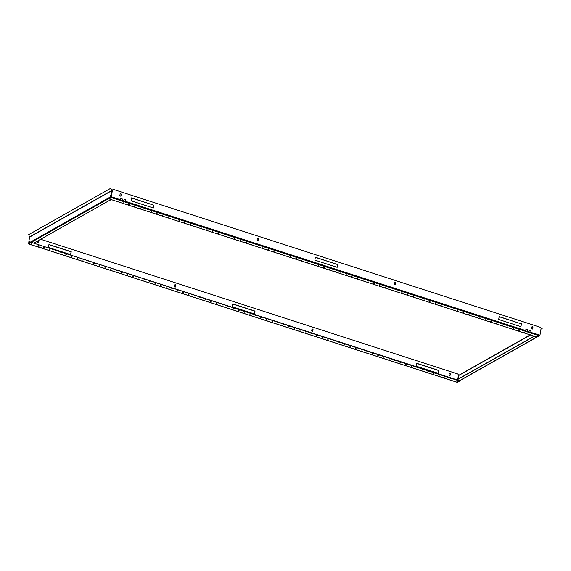 <?xml version="1.0" encoding="UTF-8"?>
<svg xmlns="http://www.w3.org/2000/svg" width="571" height="571" viewBox="0 0 571 571"><rect width="100%" height="100%" fill="white"/><g stroke="black" fill="none" stroke-linecap="round" stroke-linejoin="round"><path stroke-width="0.86" d="M38.642 245.637L38.029 245.673L38.642 245.637M44.21 247.436L43.596 247.471L44.21 247.436M49.777 249.234L49.17 249.27L49.777 249.234M55.351 251.033L54.737 251.069L55.351 251.033M60.919 252.832L60.305 252.867L60.919 252.832M66.486 254.63L65.879 254.666L66.486 254.63M72.06 256.429L71.446 256.465L72.06 256.429M77.627 258.228L77.014 258.263L77.627 258.228M83.202 260.026L82.588 260.062L83.202 260.026M88.769 261.825L88.155 261.861L88.769 261.825M94.336 263.624L93.723 263.659L94.336 263.624M99.911 265.422L99.297 265.458L99.911 265.422M105.478 267.221L104.864 267.257L105.478 267.221M111.045 269.02L110.431 269.055L111.045 269.02M116.62 270.818L116.006 270.854L116.62 270.818M122.187 272.617L121.573 272.652L122.187 272.617M127.754 274.415L127.14 274.451L127.754 274.415M133.329 276.214L132.715 276.25L133.329 276.214M138.896 278.013L138.282 278.048L138.896 278.013M144.463 279.811L143.856 279.847L144.463 279.811M150.037 281.61L149.424 281.646L150.037 281.61M155.605 283.409L154.991 283.444L155.605 283.409M161.172 285.207L160.565 285.243L161.172 285.207M166.746 287.006L166.132 287.042L166.746 287.006M172.314 288.805L171.7 288.84L172.314 288.805M177.881 290.603L177.274 290.639L177.881 290.603M183.455 292.402L182.841 292.438L183.455 292.402M189.022 294.201L188.409 294.236L189.022 294.201M194.59 295.999L193.983 296.035L194.59 295.999M200.164 297.798L199.55 297.834L200.164 297.798M205.731 299.597L205.117 299.632L205.731 299.597M211.299 301.395L210.692 301.431L211.299 301.395M216.873 303.194L216.259 303.23L216.873 303.194M222.44 304.993L221.826 305.028L222.44 304.993M228.015 306.791L227.401 306.827L228.015 306.791M233.582 308.59L232.968 308.625L233.582 308.59M239.149 310.388L238.535 310.424L239.149 310.388M450.797 378.744L450.191 378.78L450.797 378.744M445.23 376.946L444.616 376.981L445.23 376.946M439.663 375.147L439.049 375.183L439.663 375.147M434.088 373.348L433.475 373.384L434.088 373.348M428.521 371.55L427.907 371.585L428.521 371.55M422.954 369.751L422.34 369.787L422.954 369.751M417.38 367.952L416.766 367.988L417.38 367.952M411.812 366.154L411.199 366.189L411.812 366.154M406.245 364.355L405.631 364.391L406.245 364.355M400.671 362.549L400.057 362.592L400.671 362.549M395.103 360.751L394.49 360.793L395.103 360.751M389.536 358.952L388.922 358.995L389.536 358.952M383.962 357.153L383.348 357.196L383.962 357.153M378.395 355.355L377.781 355.398L378.395 355.355M372.82 353.556L372.213 353.599L372.82 353.556M367.253 351.757L366.639 351.8L367.253 351.757M361.686 349.959L361.072 350.002L361.686 349.959M356.111 348.16L355.505 348.203L356.111 348.16M350.544 346.361L349.93 346.404L350.544 346.361M344.977 344.563L344.363 344.606L344.977 344.563M339.402 342.764L338.796 342.807L339.402 342.764M333.835 340.966L333.221 341.008L333.835 340.966M328.268 339.167L327.654 339.21L328.268 339.167M322.694 337.368L322.087 337.404L322.694 337.368M317.126 335.57L316.512 335.605L317.126 335.57M311.559 333.771L310.945 333.807L311.559 333.771M305.985 331.972L305.378 332.008L305.985 331.972M300.417 330.174L299.804 330.209L300.417 330.174M294.85 328.375L294.236 328.411L294.85 328.375M289.276 326.576L288.669 326.612L289.276 326.576M283.708 324.778L283.095 324.813L283.708 324.778M278.141 322.979L277.527 323.015L278.141 322.979M272.567 321.18L271.953 321.216L272.567 321.18M267 319.382L266.386 319.417L267 319.382M261.432 317.583L260.819 317.619L261.432 317.583M255.858 315.784L255.244 315.82L255.858 315.784M250.291 313.986L249.677 314.021L250.291 313.986M244.723 312.187L244.11 312.223L244.723 312.187M449.834 373.377A0.628 0.542 60.5 0 0 449.184 373.784L448.992 374.947A0.628 0.542 60.5 0 0 450.105 375.311L450.298 374.141A0.628 0.542 60.5 0 0 449.834 373.377M449.777 375.711A0.628 0.542 60.5 0 0 449.948 375.397L450.141 374.233A0.628 0.542 60.5 0 0 449.356 373.463M312.601 329.06A0.628 0.542 60.5 0 0 311.944 329.46L311.752 330.63A0.628 0.542 60.5 0 0 312.865 330.987L313.058 329.824A0.628 0.542 60.5 0 0 312.601 329.06M312.537 331.394A0.628 0.542 60.5 0 0 312.708 331.073L312.901 329.91A0.628 0.542 60.5 0 0 312.116 329.146M175.361 284.736A0.628 0.542 60.5 0 0 174.705 285.143L174.512 286.307A0.628 0.542 60.5 0 0 175.625 286.663L175.818 285.5A0.628 0.542 60.5 0 0 175.361 284.736M175.297 287.07A0.628 0.542 60.5 0 0 175.468 286.756L175.661 285.586A0.628 0.542 60.5 0 0 174.883 284.822M29.1 241.062L28.743 243.596L30.684 242.511L31.855 242.547L458.941 380.472L459.277 381.271L458.941 380.472M232.261 306.798L254.538 313.993L255.023 311.081L232.74 303.879L232.261 306.798M416.059 366.154L438.342 373.355L438.821 370.436L416.545 363.242L416.059 366.154M48.456 247.443L70.74 254.637L71.218 251.718L48.942 244.524L48.456 247.443M37.422 241.083L37.272 241.983A0.628 0.542 60.5 0 0 38.393 242.347L38.585 241.176A0.628 0.542 60.5 0 0 38.357 240.555M40.641 239.263L457.828 373.998L458.477 375.061L457.778 379.28M254.402 313.95L254.866 311.166L232.718 304.015M438.207 373.306L438.664 370.522L416.523 363.37M70.604 254.595L71.068 251.804L48.92 244.652M38.057 242.754A0.628 0.542 60.5 0 0 38.236 242.432L38.428 241.269A0.628 0.542 60.5 0 0 38.2 240.641M28.964 241.012L28.629 243.931L30.684 242.511M448.057 378.987L447.55 379.223L446.286 378.416M39.463 247.029L38.956 247.264L37.686 246.458M42.804 248.114L41.683 248.149L41.033 247.536M444.716 377.909L444.209 378.145L442.939 377.338M457.642 382.192L459.277 381.271M31.855 242.547L458.884 380.8M31.805 242.875L30.634 242.839M530.181 334.899L458.677 375.368A0.457 0.393 60.5 0 0 458.506 375.632L457.921 379.201M542.193 328.382L540.973 329.217L540.316 333.129M534.121 336.169L456.857 379.801M534.313 336.233L457.05 379.858M542.343 328.025L541.037 328.768M542.086 328.211L541.023 328.867M537.154 336.983L539.616 335.905L539.973 335.191L541.101 328.404L540.452 327.333L113.365 189.408L112.451 189.972L111.331 196.759L120.467 199.714L120.802 200.5L120.467 199.714A1.135 0.978 -119.5 0 1 121.609 198.458A1.135 0.978 -119.5 0 1 122.244 200.285L122.087 200.371A1.135 0.978 -119.5 0 0 120.802 198.572M120.31 199.8L121.423 200.692L122.244 200.285L123.807 200.792L124.15 201.577L123.807 200.792A1.135 0.978 -119.5 0 1 124.949 199.536A1.135 0.978 -119.5 0 1 125.584 201.363L125.392 201.47M124.143 199.65A1.135 0.978 -119.5 0 1 125.427 201.449L124.749 201.513L125.427 201.456M530.016 332.65L529.06 331.665L530.016 332.65L530.837 332.243A1.135 0.978 -119.5 0 0 529.474 330.481A1.135 0.978 -119.5 0 0 529.06 331.665L526.055 331.373L525.72 330.588A1.135 0.978 -119.5 0 1 526.862 329.339A1.135 0.978 -119.5 0 1 527.497 331.166L527.297 331.266M526.055 329.446A1.135 0.978 -119.5 0 1 527.34 331.251L526.662 331.316L527.34 331.251M539.973 335.191L530.68 332.329A1.135 0.978 -119.5 0 0 529.396 330.523M529.695 334.185L530.309 334.149L529.695 334.185M524.128 332.386L524.742 332.351L524.128 332.386M518.561 330.588L519.175 330.552L518.561 330.588M512.986 328.789L513.6 328.753L512.986 328.789M507.419 326.99L508.033 326.955L507.419 326.99M501.852 325.192L502.466 325.156L501.852 325.192M496.278 323.393L496.891 323.357L496.278 323.393M490.71 321.594L491.324 321.559L490.71 321.594M485.143 319.796L485.75 319.76L485.143 319.796M479.569 317.997L480.182 317.961L479.569 317.997M474.001 316.198L474.615 316.163L474.001 316.198M468.434 314.4L469.041 314.364L468.434 314.4M462.86 312.601L463.474 312.565L462.86 312.601M457.292 310.802L457.906 310.767L457.292 310.802M451.725 309.004L452.332 308.968L451.725 309.004M446.151 307.205L446.765 307.169L446.151 307.205M440.584 305.406L441.197 305.371L440.584 305.406M435.016 303.608L435.623 303.572L435.016 303.608M429.442 301.809L430.056 301.774L429.442 301.809M423.875 300.011L424.489 299.975L423.875 300.011M418.307 298.212L418.914 298.176L418.307 298.212M412.733 296.413L413.347 296.378L412.733 296.413M407.166 294.615L407.78 294.579L407.166 294.615M401.591 292.816L402.205 292.78L401.591 292.816M396.024 291.017L396.638 290.982L396.024 291.017M390.457 289.219L391.071 289.183L390.457 289.219M384.883 287.42L385.496 287.384L384.883 287.42M379.315 285.621L379.929 285.586L379.315 285.621M373.748 283.823L374.362 283.787L373.748 283.823M368.174 282.024L368.787 281.988L368.174 282.024M362.606 280.225L363.22 280.19L362.606 280.225M357.039 278.427L357.653 278.391L357.039 278.427M351.465 276.628L352.079 276.592L351.465 276.628M345.898 274.829L346.511 274.794L345.898 274.829M340.33 273.031L340.937 272.995L340.33 273.031M334.756 271.232L335.37 271.196L334.756 271.232M329.189 269.433L329.802 269.398L329.189 269.433M117.54 201.078L118.154 201.042L117.54 201.078M123.108 202.876L123.721 202.841L123.108 202.876M128.682 204.675L129.289 204.639L128.682 204.675M134.249 206.474L134.863 206.438L134.249 206.474M139.816 208.272L140.43 208.237L139.816 208.272M145.391 210.071L145.998 210.035L145.391 210.071M150.958 211.87L151.572 211.834L150.958 211.87M156.525 213.668L157.139 213.633L156.525 213.668M162.1 215.467L162.706 215.431L162.1 215.467M167.667 217.265L168.281 217.23L167.667 217.265M173.234 219.064L173.848 219.028L173.234 219.064M178.809 220.863L179.415 220.827L178.809 220.863M184.376 222.661L184.99 222.626L184.376 222.661M189.943 224.46L190.557 224.424L189.943 224.46M195.518 226.259L196.124 226.223L195.518 226.259M201.085 228.057L201.699 228.022L201.085 228.057M206.652 229.856L207.266 229.82L206.652 229.856M212.226 231.655L212.84 231.619L212.226 231.655M217.794 233.453L218.407 233.418L217.794 233.453M223.361 235.252L223.975 235.216L223.361 235.252M228.935 237.051L229.549 237.015L228.935 237.051M234.503 238.849L235.116 238.814L234.503 238.849M240.07 240.648L240.684 240.612L240.07 240.648M245.644 242.447L246.258 242.411L245.644 242.447M251.211 244.252L251.825 244.21L251.211 244.252M256.779 246.051L257.393 246.008L256.779 246.051M262.353 247.85L262.967 247.807L262.353 247.85M267.92 249.648L268.534 249.606L267.92 249.648M273.495 251.447L274.101 251.404L273.495 251.447M279.062 253.246L279.676 253.203L279.062 253.246M284.629 255.044L285.243 255.001L284.629 255.044M290.204 256.843L290.81 256.8L290.204 256.843M295.771 258.642L296.385 258.599L295.771 258.642M301.338 260.44L301.952 260.397L301.338 260.44M306.913 262.239L307.519 262.196L306.913 262.239M312.48 264.038L313.094 263.995L312.48 264.038M318.047 265.836L318.661 265.793L318.047 265.836M323.621 267.635L324.228 267.592L323.621 267.635M531.979 326.805A0.628 0.542 -119.5 0 1 532.764 327.568L532.572 328.739A0.628 0.542 -119.5 0 1 532.393 329.053M532.457 326.719A0.628 0.542 -119.5 0 1 532.921 327.483L532.729 328.646A0.628 0.542 -119.5 0 1 531.615 328.289L531.808 327.126A0.628 0.542 -119.5 0 1 532.457 326.719M120.267 193.84A0.628 0.542 -119.5 0 1 121.052 194.611L120.859 195.774A0.628 0.542 -119.5 0 1 120.681 196.089M120.745 193.755A0.628 0.542 -119.5 0 1 121.202 194.518L121.009 195.689A0.628 0.542 -119.5 0 1 119.896 195.325L120.088 194.161A0.628 0.542 -119.5 0 1 120.745 193.755M257.5 238.164A0.628 0.542 -119.5 0 1 258.285 238.928L258.092 240.098A0.628 0.542 -119.5 0 1 257.921 240.412M257.985 238.078A0.628 0.542 -119.5 0 1 258.442 238.842L258.249 240.006A0.628 0.542 -119.5 0 1 257.136 239.649L257.328 238.478A0.628 0.542 -119.5 0 1 257.985 238.078M394.739 282.488A0.628 0.542 -119.5 0 1 395.525 283.252L395.332 284.415A0.628 0.542 -119.5 0 1 395.161 284.736M395.218 282.402A0.628 0.542 -119.5 0 1 395.682 283.159L395.489 284.329A0.628 0.542 -119.5 0 1 394.375 283.965L394.568 282.802A0.628 0.542 -119.5 0 1 395.218 282.402M112.451 189.972L111.174 196.852L109.118 198.223L109.454 199.022L110.26 199.279M530.002 332.393L530.68 332.329L530.002 332.393M528.903 331.758L529.381 332.194M526.676 331.573L525.563 330.68M123.65 200.878L124.764 201.777L125.584 201.363L525.72 330.588L526.041 331.116M121.423 200.692L122.087 200.371L120.788 200.235M315.342 257.357L337.49 264.509L337.026 267.292M131.544 197.994L153.685 205.146L153.228 207.93M499.147 316.712L521.287 323.864L520.831 326.648M112.294 190.064L113.365 189.408M337.647 264.416L337.161 267.335L314.885 260.14L315.363 257.221L337.49 264.509M153.842 205.06L153.363 207.98L131.08 200.785L131.566 197.866L153.685 205.146M521.444 323.778L520.959 326.691L498.683 319.496L499.168 316.584L521.287 323.864M111.331 196.759L109.061 198.551M124.128 201.313L124.764 201.777M536.226 336.847L111.145 199.565M110.596 197.388L110.446 195.675L111.416 194.597L112.066 190.7A0.457 0.393 -119.5 0 0 111.995 190.364L111.052 189.144L111.887 190.643L111.238 194.54M110.41 197.495A0.457 0.393 -119.5 0 1 110.224 197.016L110.446 195.675M29.464 243.203A0.457 0.393 60.5 0 1 29.271 242.732L29.257 240.841M111.052 189.144L110.353 188.516L28.7 234.638L29.599 237.115L28.95 241.012M33.746 243.153L110.367 199.893M28.7 234.638L110.21 188.608M110.353 188.516L111.202 189.051M110.931 194.718L111.416 194.597M111.109 194.775L110.624 195.739M457.435 382.463L457.671 381.371L456.95 381.435L457.15 382.427M457.171 381.314L457.135 382.406M536.997 336.919L536.226 336.669L536.426 337.661M30.998 243.917L31.362 244.923L30.998 243.917M31.462 244.866L31.976 243.995L30.977 243.867M110.738 200.1L111.252 199.222L110.481 198.972L110.453 200.064M28.728 243.917L31.091 244.681M31.548 244.831L457.071 382.249M536.297 337.325L459.241 380.836M530.288 334.934L458.677 375.368M530.473 334.991L458.506 375.632M539.616 335.905L110.967 197.473M30.955 242.518L109.09 198.394M29.271 242.732L110.224 197.016M29.599 237.115L111.887 190.643M29.556 236.929L111.845 190.457M28.629 243.931L31.112 244.738M31.519 244.866L457.093 382.306M536.333 337.44L459.32 380.936M536.726 337.689L537.225 336.811M536.226 336.647L536.412 337.639M31.476 244.909L31.976 244.017M110.253 199.079L110.439 200.086M110.753 200.135L111.252 199.243"/></g></svg>
